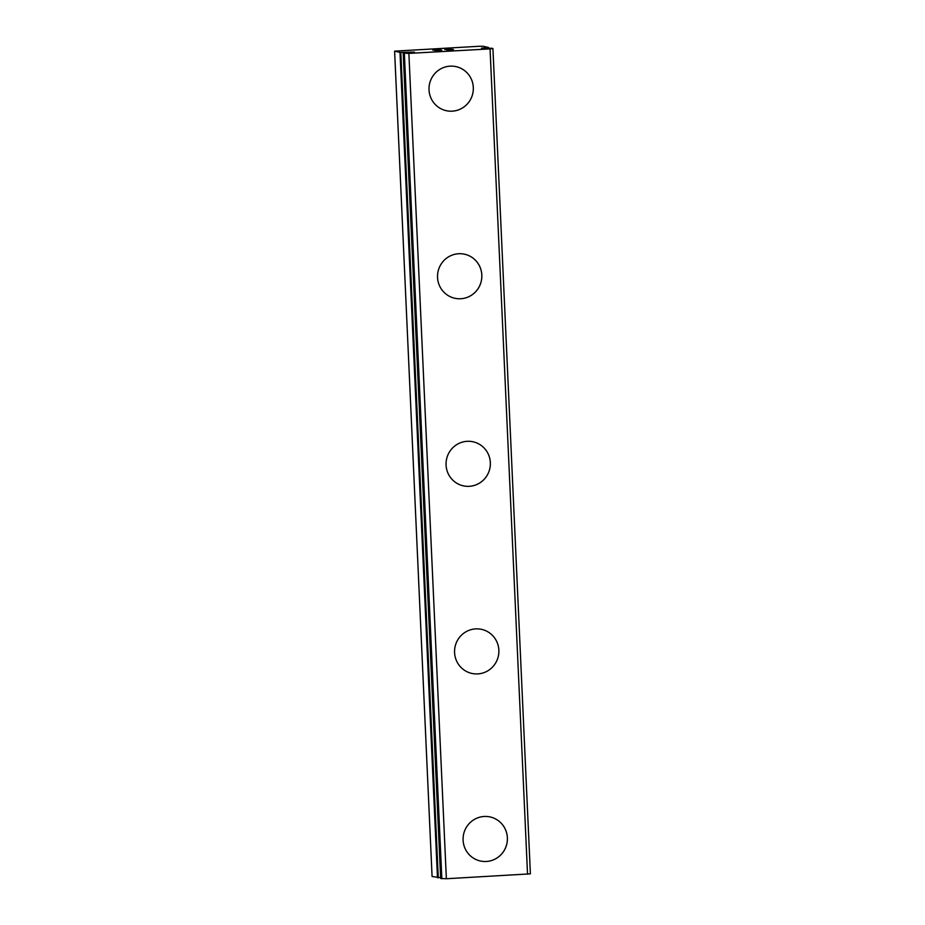 <?xml version="1.0" encoding="UTF-8"?>
<svg xmlns="http://www.w3.org/2000/svg" width="925" height="925" viewBox="0 0 925 925"><rect width="100%" height="100%" fill="white"/><g stroke="black" fill="none" stroke-linecap="round" stroke-linejoin="round"><path stroke-width="1.39" d="M481.509 48.158L488.573 47.51L483.162 46.25L478.768 46.296L394.605 51.153L399.993 52.401L414.469 52.101L403.173 53.13L408.873 53.396L490.053 48.898L492.921 48.505L491.753 48.239L481.532 48.551M490.319 816.983A22.558 22.142 -77 0 1 507.363 837.749A22.558 22.142 -77 0 1 480.156 860.955A22.558 22.142 -77 0 1 463.101 840.201A22.558 22.142 -77 0 1 490.319 816.995A22.558 22.142 -77 0 1 507.386 837.749A22.558 22.142 -77 0 1 480.156 860.955M481.798 629.416A22.558 22.142 -77 0 1 498.853 650.171A22.558 22.142 -77 0 1 471.634 673.377A22.558 22.142 -77 0 1 454.58 652.622A22.558 22.142 -77 0 1 481.809 629.416A22.558 22.142 -77 0 1 498.864 650.171A22.558 22.142 -77 0 1 471.646 673.377M473.276 441.838A22.558 22.142 -77 0 1 490.331 462.592A22.558 22.142 -77 0 1 463.113 485.798A22.558 22.142 -77 0 1 446.07 465.044A22.558 22.142 -77 0 1 473.288 441.838A22.558 22.142 -77 0 1 490.342 462.592A22.558 22.142 -77 0 1 463.124 485.798M464.766 254.259A22.558 22.142 -77 0 1 481.809 275.014A22.558 22.142 -77 0 1 454.603 298.22A22.558 22.142 -77 0 1 437.548 277.465A22.558 22.142 -77 0 1 464.766 254.259A22.558 22.142 -77 0 1 481.833 275.014A22.558 22.142 -77 0 1 454.603 298.22M456.245 66.681A22.558 22.142 -77 0 1 473.299 87.436A22.558 22.142 -77 0 1 446.081 110.642A22.558 22.142 -77 0 1 429.027 89.887A22.558 22.142 -77 0 1 456.256 66.681A22.558 22.142 -77 0 1 473.311 87.436A22.558 22.142 -77 0 1 446.093 110.653M451.643 49.383L448.475 49.58M452.672 49.626L446.798 49.973M451.377 49.106L444.728 49.499M453.516 49.626L451.377 49.129M441.78 50.158L434.912 50.482M435.212 50.389L436.438 50.204L435.212 50.413M436.438 50.204L439.236 49.823L436.438 50.227M439.236 49.823L432.923 50.17L440.971 50.181M441.028 50.193L435.675 50.424M440.473 49.73L432.842 50.158M440.682 878.484L403.196 53.141L440.658 878.472L446.359 878.738L530.395 873.847L492.921 48.505M394.605 51.153L432.079 876.495L440.624 877.709M404.352 53.407L441.838 878.75M408.873 53.396L446.359 878.738M490.053 48.898L527.539 874.241M399.993 52.401L437.479 877.744M400.803 52.413L438.277 877.756M404.641 52.378L404.664 52.956M488.146 47.58L488.18 48.273M488.608 48.262L488.573 47.51L488.597 48.262"/></g></svg>
